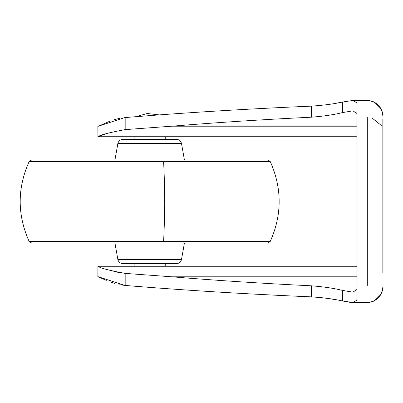 <?xml version="1.0" encoding="UTF-8"?>
<svg xmlns="http://www.w3.org/2000/svg" width="403" height="403" viewBox="0 0 403 403"><rect width="100%" height="100%" fill="white"/><g stroke="black" fill="none" stroke-linecap="round" stroke-linejoin="round"><path stroke-width="0.6" d="M134.144 136.733L134.144 139.322L149.82 139.322M184.428 242.954L181.531 259.396C180.856 262.046 179.154 263.471 176.428 263.678L122.945 263.678C120.22 263.471 118.517 262.046 117.842 259.396L118.668 259.396M270.222 161.527C282.135 188.176 282.135 214.824 270.222 241.473L267.879 242.954L31.489 242.954L29.152 241.473C17.208 214.824 17.208 188.176 29.152 161.527L31.489 160.046L267.879 160.046L270.222 161.527L29.152 161.527M184.428 160.046L181.531 143.604C180.856 140.954 179.154 139.529 176.428 139.322L122.945 139.322C120.22 139.529 118.517 140.954 117.842 143.604L114.941 160.046M382.85 119.263L382.85 272.504M356.942 113.535L352.917 110.825L342.53 112.588C334.011 114.714 323.649 116.245 311.443 117.187C262.282 119.575 215.746 122.577 171.819 126.194L125.172 129.605C109.203 132.567 100.12 134.945 97.934 136.733L97.874 126.371L124.713 117.595M342.53 112.588L342.53 102.04C334.001 103.939 323.639 105.304 311.443 106.13C245.412 108.971 183.325 112.78 125.172 117.555L125.172 129.605M106.306 280.377L97.874 276.629L97.934 266.267C100.12 268.055 109.198 270.433 125.172 273.395L171.819 276.806C215.746 280.423 262.282 283.425 311.443 285.813C323.664 286.755 334.027 288.286 342.53 290.412L352.917 292.175L356.942 289.465M97.934 276.629L124.829 285.415L119.777 284.689M125.172 273.395L125.172 285.445L124.829 285.415L125.172 285.445C183.325 290.22 245.412 294.029 311.443 296.87C323.654 297.701 334.016 299.061 342.53 300.96L342.53 290.412M348.187 302.064L342.53 300.96L352.917 302.537L356.942 300.109L356.942 102.891L352.917 100.463L342.716 101.999M114.638 283.42L110.175 281.929M356.942 266.267L97.874 266.267M119.812 272.811L106.427 269.395M382.734 288.87L382.85 286.991C381.903 296.391 376.719 301.575 367.304 302.537L352.917 302.537L348.978 302.185M311.443 117.187L311.443 106.13L319.307 105.586M337.079 103.052L342.53 102.04M98.75 136.496L106.271 133.66M97.874 136.733L356.942 136.733M98.156 126.32L110.15 121.081M114.563 119.6L119.53 118.361M342.53 300.96L342.046 300.87M335.613 299.686L328.531 298.532M328.012 298.457L320.304 297.51M181.531 259.396L117.842 259.396L114.941 242.954M181.531 143.604L117.842 143.604M270.222 241.473L29.152 241.473M163.603 241.473C164.978 214.824 164.978 188.176 163.603 161.527M367.304 285.415L367.304 117.585M372.488 118.326L381.812 125.862M311.443 296.87L311.443 285.813M356.942 276.806L171.819 276.806M356.942 126.194L171.819 126.194M367.717 100.468L367.304 100.463C376.719 101.425 381.903 106.609 382.85 116.009M368.004 100.478L369.203 100.579M369.365 100.599L372.795 101.465M373.45 101.727L381.636 109.984M381.706 110.15L381.943 110.77M381.958 110.815L382.679 113.711M382.734 114.13L382.79 114.623M367.304 302.537L367.717 302.532M368.004 302.522L369.203 302.421M369.365 302.401L372.795 301.535M373.45 301.273L381.636 293.016M381.706 292.85L381.943 292.23M381.958 292.185L382.679 289.289M367.304 100.463L352.917 100.463M165.23 266.267L165.23 263.678M165.23 139.322L165.23 136.733M134.144 266.267L134.144 263.678M159.245 114.9L147.236 113.51L135.66 116.709"/></g></svg>
